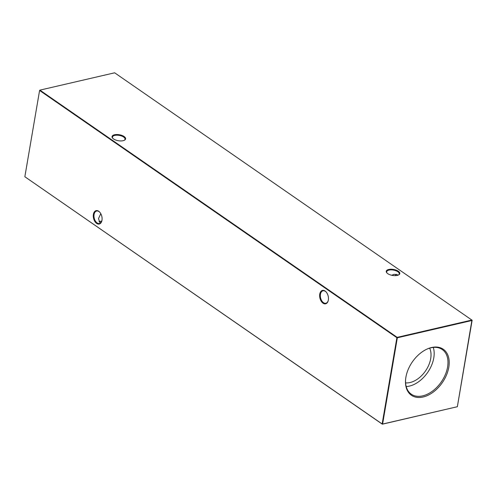 <?xml version="1.0" encoding="UTF-8"?>
<svg xmlns="http://www.w3.org/2000/svg" width="497" height="497" viewBox="0 0 497 497"><rect width="100%" height="100%" fill="white"/><g stroke="black" fill="none" stroke-linecap="round" stroke-linejoin="round"><path stroke-width="0.75" d="M101.668 221.364A6.877 3.038 9.7 0 0 99.686 221.6A6.877 3.038 9.7 0 0 99.096 221.761M99.052 221.712A6.386 2.82 -170.3 0 1 100.065 221.376A6.386 2.82 -170.3 0 1 101.742 221.165M397.314 275.4A6.877 3.038 -170.3 0 1 386.877 272.896A6.877 3.038 -170.3 0 1 388.729 269.461A6.877 3.038 -170.3 0 1 397.6 270.784A6.877 3.038 -170.3 0 1 398.669 274.916A6.877 3.038 -170.3 0 1 397.314 275.4M398.414 275.04A6.386 2.82 9.7 0 0 399.24 273.94A6.386 2.82 9.7 0 0 395.873 270.735A6.386 2.82 9.7 0 0 388.965 270.107A6.386 2.82 9.7 0 0 386.66 271.791A6.386 2.82 9.7 0 0 387.076 273.101M123.113 140.701A6.877 3.038 -170.3 0 1 112.67 138.203A6.877 3.038 -170.3 0 1 114.527 134.762A6.877 3.038 -170.3 0 1 123.399 136.085A6.877 3.038 -170.3 0 1 124.461 140.216A6.877 3.038 -170.3 0 1 123.113 140.701M124.207 140.34A6.386 2.82 9.7 0 0 125.039 139.241A6.386 2.82 9.7 0 0 121.666 136.035A6.386 2.82 9.7 0 0 114.757 135.408A6.386 2.82 9.7 0 0 112.452 137.091A6.386 2.82 9.7 0 0 112.869 138.402M395.332 275.636A6.386 3.939 77 0 1 396.239 274.238M100.071 212.573A6.386 3.939 -103 0 0 99.021 211.61A6.386 3.939 -103 0 0 96.617 211.039A6.386 3.939 -103 0 0 94.07 214.499A6.386 3.939 -103 0 0 97.095 222.898A6.386 3.939 -103 0 0 99.499 223.476A6.386 3.939 -103 0 0 101.928 220.569M93.393 214.375A6.877 4.243 77 0 1 99.965 212.436A6.877 4.243 77 0 1 101.972 220.314A6.877 4.243 77 0 1 101.891 220.743A6.877 4.243 77 0 1 96.493 223.308A6.877 4.243 77 0 1 93.393 214.375M326.442 292.335A6.386 3.939 -103 0 0 325.392 291.372A6.386 3.939 -103 0 0 322.988 290.795A6.386 3.939 -103 0 0 320.441 294.255A6.386 3.939 -103 0 0 323.466 302.661A6.386 3.939 -103 0 0 325.87 303.232A6.386 3.939 -103 0 0 328.293 300.331M319.757 294.131A6.877 4.243 77 0 1 326.336 292.199A6.877 4.243 77 0 1 328.343 300.07A6.877 4.243 77 0 1 328.262 300.499A6.877 4.243 77 0 1 322.857 303.071A6.877 4.243 77 0 1 319.757 294.131M100.798 213.685L98.53 218.543L99.667 222.302L100.761 222.762M391.692 275.263L394.084 274.319L397.333 274.698L397.904 275.239M431.582 347.509A27.987 18.215 124.7 0 0 426.811 349.18A27.987 18.215 124.7 0 0 405.564 379.882A27.987 18.215 124.7 0 0 423.121 397.004A27.987 18.215 124.7 0 0 448.797 367.283A27.987 18.215 124.7 0 0 431.582 347.509M405.595 379.565A27.173 17.681 124.7 0 0 410.932 393.928A27.173 17.681 124.7 0 0 422.655 395.873A27.173 17.681 124.7 0 0 445.461 374.284A27.173 17.681 124.7 0 0 441.845 349.254A27.173 17.681 124.7 0 0 430.868 347.825A27.173 17.681 124.7 0 0 426.525 349.316M406.198 386.548A26.534 17.265 124.7 0 0 409.441 386.094A26.534 17.265 124.7 0 0 433.272 347.422M405.595 382.883A22.508 14.649 124.7 0 0 410.05 382.535A22.508 14.649 124.7 0 0 427.103 368.42A22.508 14.649 124.7 0 0 429.632 348.148M472.15 320.261L114.658 72.804L39.897 90.131L397.184 337.357L471.951 320.031L457.358 406.72L472.107 320.459L397.339 337.786L382.597 424.047L457.358 406.72L382.342 424.196L24.85 176.739L382.143 423.966L396.886 337.705L39.592 90.479L24.85 176.739M382.143 423.966L382.597 424.047L382.143 423.966M396.886 337.705L397.339 337.786L397.184 337.357L396.886 337.705M39.592 90.479L39.897 90.131L39.592 90.479"/></g></svg>

